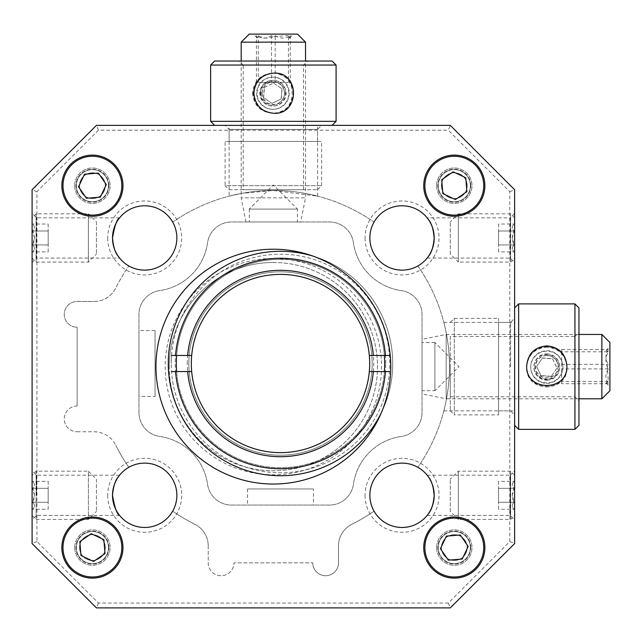 <?xml version="1.0" encoding="UTF-8"?>
<svg xmlns="http://www.w3.org/2000/svg" width="642" height="642" viewBox="0 0 642 642"><rect width="100%" height="100%" fill="white"/><g stroke="black" fill="none" stroke-linecap="round" stroke-linejoin="round"><path stroke-width="0.48" stroke-dasharray="3.21 2.41" d="M171.51 355.467A109.284 109.284 0 0 1 280.498 254.232A109.284 109.284 0 0 1 389.485 371.558A109.284 109.284 0 0 1 280.498 472.793A109.284 109.284 0 0 1 171.213 363.508A109.284 109.284 0 0 0 280.498 472.793A109.284 109.284 0 0 0 389.782 363.508A109.284 109.284 0 0 0 280.498 254.232A109.284 109.284 0 0 0 171.213 363.508A109.284 109.284 0 0 1 171.51 355.467L191.685 355.467M171.51 371.558L191.685 371.558M385.762 363.508A105.264 105.264 0 0 0 227.87 272.352A105.264 105.264 0 0 0 227.87 454.672A105.264 105.264 0 0 0 385.762 363.508M187.295 363.508A93.202 93.202 0 0 1 327.099 282.801A93.202 93.202 0 0 1 327.099 444.224A93.202 93.202 0 0 1 187.295 363.508M389.485 355.467L369.31 355.467M369.31 371.558L389.485 371.558M191.316 363.508A89.182 89.182 0 0 1 280.498 274.335A89.182 89.182 0 0 1 369.68 363.508A89.182 89.182 0 0 1 280.498 452.69A89.182 89.182 0 0 1 191.316 363.508M243.206 189.703L303.522 189.703L243.206 189.703L243.206 65.051L303.522 65.051L243.206 65.051L239.185 61.03L307.542 61.03L239.185 61.03M293.225 93.202C292.078 80.972 285.345 74.271 273.035 73.092C260.764 74.279 254.096 80.98 253.012 93.202C254.104 105.424 260.78 112.125 273.035 113.305C285.361 112.117 292.086 105.416 293.225 93.202M253.502 93.202C254.649 80.972 261.374 74.271 273.685 73.092C299.605 71.888 299.517 114.549 273.685 113.305C261.366 112.117 254.633 105.416 253.502 93.202M252.619 93.202C253.799 105.432 260.492 112.133 272.69 113.305C298.69 114.557 298.618 71.8 272.69 73.092C260.475 74.271 253.791 80.972 252.619 93.202M229.13 189.703L317.589 189.703L229.13 189.703L225.109 185.682L321.61 185.682L225.109 185.682L225.109 141.449L321.61 141.449L225.109 141.449M336.087 121.346L210.632 121.346M210.632 65.051L336.087 65.051M332.066 61.03L214.653 61.03M273.364 125.367L214.653 125.367L273.364 125.367M229.13 125.367L317.589 125.367L229.13 125.367L229.13 141.449L317.589 141.449L229.13 141.449M601.859 334.458L601.859 398.794M578.956 398.794L446.166 398.794L446.166 334.458L446.166 398.794L422.035 393.971L422.035 339.289L446.166 334.458L578.956 334.458M422.035 339.289L422.035 393.971M609.9 342.499L609.9 390.753M422.035 390.673L422.035 342.579L422.035 390.673L434.907 390.673L434.907 342.579L434.907 390.673M609.9 366.63L609.9 386.733L609.9 366.63M608.367 381.452L561.646 381.452L561.646 349.529L561.646 351.8L608.367 351.8C605.125 357.554 605.125 363.252 608.367 368.901C605.125 373.885 605.125 378.828 608.367 383.731L606.008 382.833L608.367 381.452L607.268 366.63L608.367 364.359C605.125 359.376 605.125 354.432 608.367 349.529L606.008 350.42L609.9 346.528M608.367 351.8L606.008 350.42M434.907 390.753L434.907 342.499L434.907 390.753L459.03 366.63L434.907 342.499M561.646 364.359L608.367 364.359M608.367 383.731L561.646 383.731L561.646 381.452M561.646 349.529L608.367 349.529M561.646 351.8L561.646 383.731M608.367 368.901L561.646 368.901M470.393 185.682A16.082 16.082 0 0 1 446.262 199.614A16.082 16.082 0 0 1 446.262 171.751A16.082 16.082 0 0 1 470.393 185.682A16.082 16.082 0 0 0 446.262 171.751A16.082 16.082 0 0 0 446.262 199.614A16.082 16.082 0 0 0 470.393 185.682M451.944 156.359A29.42 29.42 0 0 1 483.731 185.682A29.42 29.42 0 0 1 455.098 215.094A29.42 29.42 0 0 1 424.924 187.263A29.42 29.42 0 0 1 451.944 156.359M467.175 185.682A12.864 12.864 0 0 0 447.875 174.536A12.864 12.864 0 0 0 447.875 196.829A12.864 12.864 0 0 0 467.175 185.682A12.864 12.864 0 0 0 454.303 172.818A12.864 12.864 0 0 0 441.439 185.682A12.864 12.864 0 0 0 454.303 198.547A12.864 12.864 0 0 0 467.175 185.682A12.864 12.864 0 0 0 447.875 174.536A12.864 12.864 0 0 0 447.875 196.829A12.864 12.864 0 0 0 467.175 185.682M453.188 171.799L441.72 179.712L442.844 193.595L455.427 199.566L466.894 191.653L465.771 177.77L453.188 171.799M155.95 366.63A117.414 117.414 0 0 1 332.066 264.945A117.414 117.414 0 0 1 332.066 468.315A117.414 117.414 0 0 1 155.95 366.63M112.519 237.957A32.164 32.164 0 0 1 160.773 210.095A32.164 32.164 0 0 1 160.773 265.812A32.164 32.164 0 0 1 112.519 237.957A32.164 32.164 0 0 1 144.691 205.785A32.164 32.164 0 0 1 176.855 237.957A32.164 32.164 0 0 1 144.691 270.122A32.164 32.164 0 0 1 136.497 206.844A32.164 32.164 0 0 1 167.434 260.7A32.164 32.164 0 0 1 112.519 237.957M112.519 495.303A32.164 32.164 0 0 1 160.773 467.44A32.164 32.164 0 0 1 160.773 523.158A32.164 32.164 0 0 1 112.519 495.303A32.164 32.164 0 0 1 144.691 463.131A32.164 32.164 0 0 1 176.855 495.303A32.164 32.164 0 0 1 144.691 527.467A32.164 32.164 0 0 1 128.849 467.304A32.164 32.164 0 0 1 172.69 511.136A32.164 32.164 0 0 1 112.519 495.303M369.864 495.303A32.164 32.164 0 0 1 418.119 467.44A32.164 32.164 0 0 1 418.119 523.158A32.164 32.164 0 0 1 369.864 495.303A32.164 32.164 0 0 1 402.036 463.131A32.164 32.164 0 0 1 434.201 495.303A32.164 32.164 0 0 1 402.036 527.467A32.164 32.164 0 0 1 369.864 495.303A32.164 32.164 0 0 1 417.87 467.304A32.164 32.164 0 0 1 424.779 518.046A32.164 32.164 0 0 1 369.864 495.303M369.864 237.957A32.164 32.164 0 0 1 418.119 210.095A32.164 32.164 0 0 1 418.119 265.812A32.164 32.164 0 0 1 369.864 237.957A32.164 32.164 0 0 1 402.036 205.785A32.164 32.164 0 0 1 434.201 237.957A32.164 32.164 0 0 1 402.036 270.122A32.164 32.164 0 0 1 374.037 222.116A32.164 32.164 0 0 1 424.779 215.206A32.164 32.164 0 0 1 417.87 265.957A32.164 32.164 0 0 1 369.864 237.957M74.721 185.682A17.695 17.695 0 0 1 101.259 170.363A17.695 17.695 0 0 1 101.259 201.002A17.695 17.695 0 0 1 74.721 185.682A17.695 17.695 0 0 1 92.416 167.987A17.695 17.695 0 0 1 110.111 185.682A17.695 17.695 0 0 1 92.416 203.378A17.695 17.695 0 0 1 74.721 185.682M74.721 547.578A17.695 17.695 0 0 1 101.259 532.25A17.695 17.695 0 0 1 101.259 562.898A17.695 17.695 0 0 1 74.721 547.578A17.695 17.695 0 0 1 92.416 529.883A17.695 17.695 0 0 1 110.111 547.578A17.695 17.695 0 0 1 92.416 565.265A17.695 17.695 0 0 1 74.721 547.578M436.616 547.578A17.695 17.695 0 0 1 463.155 532.25A17.695 17.695 0 0 1 463.155 562.898A17.695 17.695 0 0 1 436.616 547.578A17.695 17.695 0 0 1 454.303 529.883A17.695 17.695 0 0 1 471.998 547.578A17.695 17.695 0 0 1 454.303 565.265A17.695 17.695 0 0 1 436.616 547.578M436.616 185.682A17.695 17.695 0 0 1 463.155 170.363A17.695 17.695 0 0 1 463.155 201.002A17.695 17.695 0 0 1 436.616 185.682A17.695 17.695 0 0 1 454.303 167.987A17.695 17.695 0 0 1 471.998 185.682A17.695 17.695 0 0 1 454.303 203.378A17.695 17.695 0 0 1 436.616 185.682M36.923 541.559L32.1 543.557L96.436 607.894L450.283 607.894L514.619 543.557L514.619 189.703L450.283 125.367L96.436 125.367L32.1 189.703L32.1 543.557L32.1 189.703L96.436 125.367L450.283 125.367L448.285 130.19L509.796 191.701L509.796 541.559L448.285 603.063L98.435 603.063L36.923 541.559L36.923 191.701L98.435 130.19L448.285 130.19M108.498 547.578A16.082 16.082 0 0 0 84.375 533.646A16.082 16.082 0 0 0 84.375 561.501A16.082 16.082 0 0 0 108.498 547.578A16.082 16.082 0 0 1 84.375 561.501A16.082 16.082 0 0 1 84.375 533.646A16.082 16.082 0 0 1 108.498 547.578M94.783 576.901A29.42 29.42 0 0 1 63.036 549.151A29.42 29.42 0 0 1 91.629 518.166A29.42 29.42 0 0 1 121.836 547.578A29.42 29.42 0 0 1 94.783 576.901M105.28 547.578A12.864 12.864 0 0 0 85.98 536.431A12.864 12.864 0 0 0 85.98 558.717A12.864 12.864 0 0 0 105.28 547.578A12.864 12.864 0 0 0 92.416 534.706A12.864 12.864 0 0 0 79.552 547.578A12.864 12.864 0 0 0 92.416 560.442A12.864 12.864 0 0 0 105.28 547.578A12.864 12.864 0 0 0 85.98 536.431A12.864 12.864 0 0 0 85.98 558.717A12.864 12.864 0 0 0 105.28 547.578M93.531 561.461L104.999 553.548L103.876 539.665L91.292 533.695L79.833 541.599L80.948 555.49L93.531 561.461M450.283 254.039L450.283 221.875L450.283 254.039L458.332 262.08L458.332 213.826L458.332 262.08L510.599 262.08L510.599 213.826L510.599 262.08L514.619 258.06L514.619 217.855L514.619 258.06M514.619 237.957L514.619 213.425L514.619 237.957M512.292 237.957L514.098 230.992C511.746 228.688 511.746 226.369 514.098 224.026C511.746 226.329 511.746 228.648 514.098 230.992C511.746 235.622 511.746 240.268 514.098 244.923C511.746 247.226 511.746 249.545 514.098 251.889C511.746 249.586 511.746 247.258 514.098 244.923L512.292 237.957M514.098 230.992L498.537 230.992L498.537 244.923L514.098 244.923L498.537 244.923L498.537 230.992L514.098 230.992M498.537 251.889L498.537 244.923L498.537 251.889L514.098 251.889L514.619 252.434M498.537 224.026L498.537 230.992L498.537 224.026L514.098 224.026L514.619 223.48M96.436 221.875L96.436 254.039L96.436 221.875L88.395 213.826L88.395 262.08L88.395 213.826L36.121 213.826L36.121 262.08L36.121 213.826L32.1 217.855L32.1 258.06L32.1 217.855M32.1 237.957L32.1 213.425L32.1 237.957M34.427 237.957L32.63 230.992C34.973 228.688 34.973 226.369 32.63 224.026C34.973 226.329 34.973 228.648 32.63 230.992C34.973 235.622 34.973 240.268 32.63 244.923C34.973 247.226 34.973 249.545 32.63 251.889C34.973 249.586 34.973 247.258 32.63 244.923L34.427 237.957M32.63 230.992L48.182 230.992L48.182 244.923L32.63 244.923L48.182 244.923L48.182 230.992L32.63 230.992M48.182 251.889L48.182 244.923L48.182 251.889L32.63 251.889L32.1 252.434M48.182 224.026L48.182 230.992L48.182 224.026L32.63 224.026L32.1 223.48M92.416 201.765A16.082 16.082 0 0 1 78.484 177.641A16.082 16.082 0 0 1 106.347 177.641A16.082 16.082 0 0 1 92.416 201.765A16.082 16.082 0 0 0 108.498 185.682A16.082 16.082 0 0 0 92.416 169.6A16.082 16.082 0 0 0 76.334 185.682A16.082 16.082 0 0 0 92.416 201.765M63.085 188.05A29.42 29.42 0 0 1 90.835 156.303A29.42 29.42 0 0 1 121.828 184.896A29.42 29.42 0 0 1 92.416 215.102A29.42 29.42 0 0 1 63.085 188.05M105.28 185.682A12.864 12.864 0 0 0 85.98 174.536A12.864 12.864 0 0 0 85.98 196.829A12.864 12.864 0 0 0 105.28 185.682A12.864 12.864 0 0 0 92.416 172.818A12.864 12.864 0 0 0 79.552 185.682A12.864 12.864 0 0 0 92.416 198.547A12.864 12.864 0 0 0 105.28 185.682A12.864 12.864 0 0 0 85.98 174.536A12.864 12.864 0 0 0 85.98 196.829A12.864 12.864 0 0 0 105.28 185.682M78.533 186.806L86.445 198.266L100.329 197.15L106.299 184.567L98.386 173.099L84.503 174.223L78.533 186.806M32.1 475.2L32.1 515.406L32.1 475.2L36.121 471.172L36.121 519.426L36.121 471.172L88.395 471.172L88.395 519.426L88.395 471.172L96.436 479.221L96.436 511.385L96.436 479.221M32.1 495.303L32.1 470.771L32.1 495.303M34.427 495.303L32.63 488.337C34.973 486.034 34.973 483.715 32.63 481.372C34.973 483.675 34.973 485.994 32.63 488.337C34.973 492.968 34.973 497.614 32.63 502.269C34.973 504.572 34.973 506.891 32.63 509.234C34.973 506.931 34.973 504.604 32.63 502.269L34.427 495.303M32.63 502.269L48.182 502.269L48.182 488.337L32.63 488.337L48.182 488.337L48.182 502.269L32.63 502.269M48.182 481.372L48.182 488.337L48.182 481.372L32.63 481.372L32.1 480.826M48.182 509.234L48.182 502.269L48.182 509.234L32.63 509.234L32.1 509.78M546.791 383.354A16.082 16.082 0 0 0 562.873 367.264A16.082 16.082 0 0 0 546.791 351.182A16.082 16.082 0 0 0 530.709 367.264A16.082 16.082 0 0 0 546.791 383.354M546.791 382.905A16.082 16.082 180 0 1 530.709 366.823A16.082 16.082 180 0 1 546.791 350.733A16.082 16.082 180 0 1 562.873 366.823A16.082 16.082 180 0 1 546.791 382.905M546.791 353.919A12.864 12.864 180 0 1 557.93 373.219A12.864 12.864 180 0 1 535.645 373.219A12.864 12.864 180 0 1 546.791 353.919M546.791 380.168A12.864 12.864 0 0 0 557.93 360.868A12.864 12.864 0 0 0 535.645 360.868A12.864 12.864 0 0 0 546.791 380.168M546.791 355.524A11.259 11.259 0 0 0 535.532 366.783A11.259 11.259 0 0 0 546.791 378.042A11.259 11.259 0 0 0 558.05 366.783A11.259 11.259 0 0 0 546.791 355.524M546.791 355.483A11.821 11.821 0 0 0 536.552 373.211A11.821 11.821 0 0 0 557.031 373.211A11.821 11.821 0 0 0 546.791 355.483M546.791 355.387A11.259 11.259 180 0 1 558.05 366.646A11.259 11.259 180 0 1 546.791 377.905A11.259 11.259 180 0 1 535.532 366.646A11.259 11.259 180 0 1 546.791 355.387M546.791 358.405L552.553 358.854L556.975 368.067L551.213 376.493L541.021 375.714L536.608 366.51L542.37 358.075L546.791 358.405M536.608 366.51L542.37 358.075M556.975 368.067L551.213 376.493M552.553 358.854L556.975 367.906M542.37 357.923L552.553 358.701M541.021 375.714L536.608 366.349M551.213 376.34L541.021 375.562M188.82 363.508A91.678 91.678 0 0 1 326.337 284.117A91.678 91.678 0 0 1 326.337 442.908A91.678 91.678 0 0 1 188.82 363.508A91.678 91.678 0 0 1 326.337 284.117A91.678 91.678 0 0 1 326.337 442.908A91.678 91.678 0 0 1 188.82 363.508M138.961 412.557A24.123 24.123 0 0 0 159.706 436.448A56.295 56.295 0 0 1 207.567 484.301A24.123 24.123 0 0 0 231.457 505.053L329.539 505.053A24.123 24.123 0 0 0 353.429 484.301A56.295 56.295 0 0 1 401.29 436.448A24.123 24.123 0 0 0 422.035 412.557L422.035 314.468A24.123 24.123 0 0 0 401.29 290.577A56.295 56.295 0 0 1 353.429 242.724A24.123 24.123 0 0 0 329.539 221.972L231.457 221.972A24.123 24.123 0 0 0 207.567 242.724A56.295 56.295 0 0 1 159.706 290.577A24.123 24.123 0 0 0 138.961 314.468L138.961 412.557A24.123 24.123 0 0 0 159.706 436.448A56.295 56.295 0 0 1 207.567 484.301A24.123 24.123 0 0 0 231.457 505.053L329.539 505.053A24.123 24.123 0 0 0 353.429 484.301A56.295 56.295 0 0 1 401.29 436.448A24.123 24.123 0 0 0 422.035 412.557L422.035 314.468A24.123 24.123 0 0 0 401.29 290.577A56.295 56.295 0 0 1 353.429 242.724A24.123 24.123 0 0 0 329.539 221.972L231.457 221.972A24.123 24.123 0 0 0 207.567 242.724A56.295 56.295 0 0 1 159.706 290.577A24.123 24.123 0 0 0 138.961 314.468L138.961 412.557M138.961 396.483L138.961 330.542L138.961 396.483L155.043 396.483L155.043 330.542L155.043 396.483M313.473 505.053L247.523 505.053L313.473 505.053L313.473 488.971L247.523 488.971L313.473 488.971M168.276 363.508A112.222 112.222 0 0 0 336.609 460.699A112.222 112.222 0 0 0 336.609 266.326A112.222 112.222 0 0 0 168.276 363.508A112.222 112.222 0 0 1 336.609 266.326A112.222 112.222 0 0 1 336.609 460.699A112.222 112.222 0 0 1 168.276 363.508M381.332 412.758A112.222 112.222 0 0 0 312.903 256.078M384.365 355.467A104.181 104.181 0 0 0 280.498 259.336A104.181 104.181 0 0 0 176.63 355.467M176.63 371.558A104.181 104.181 0 0 0 280.498 467.689A104.181 104.181 0 0 0 384.365 371.558M384.678 363.508A104.181 104.181 0 0 1 228.408 453.733A104.181 104.181 0 0 1 228.408 273.291A104.181 104.181 0 0 1 384.678 363.508M450.283 511.385L450.283 479.221L450.283 511.385L458.332 519.426L458.332 471.172L458.332 519.426L510.599 519.426L510.599 471.172L510.599 519.426L514.619 515.406L514.619 475.2L514.619 515.406M514.619 495.303L514.619 470.771L514.619 495.303M512.292 495.303L514.098 488.337C511.746 486.034 511.746 483.715 514.098 481.372C511.746 483.675 511.746 485.994 514.098 488.337C511.746 492.968 511.746 497.614 514.098 502.269C511.746 504.572 511.746 506.891 514.098 509.234C511.746 506.931 511.746 504.604 514.098 502.269L512.292 495.303M514.098 502.269L498.537 502.269L498.537 488.337L514.098 488.337L498.537 488.337L498.537 502.269L514.098 502.269M498.537 481.372L498.537 488.337L498.537 481.372L514.098 481.372L514.619 480.826M498.537 509.234L498.537 502.269L498.537 509.234L514.098 509.234L514.619 509.78M450.283 336.472L450.283 396.788L450.283 336.472L574.935 336.472L574.935 396.788L574.935 336.472L578.956 332.452L578.956 400.809L578.956 332.452M546.791 386.974C559.013 385.882 565.714 379.213 566.894 366.951C565.714 354.633 559.013 347.908 546.791 346.768C534.569 347.916 527.86 354.649 526.689 366.951C527.868 379.221 534.569 385.898 546.791 386.974M546.791 346.287C559.013 347.37 565.714 354.047 566.894 366.309C568.106 392.406 525.437 392.31 526.689 366.301C527.868 354.031 534.569 347.362 546.791 346.287M546.791 347.161C534.561 348.365 527.86 355.082 526.689 367.304C525.429 393.233 568.186 393.161 566.894 367.304C565.714 355.074 559.013 348.357 546.791 347.161M450.283 366.63L450.283 410.864L450.283 366.63M518.64 429.354L518.64 303.899M574.935 303.899L574.935 429.354M450.283 410.864L454.303 414.884L454.303 318.376L454.303 414.884L498.537 414.884L498.537 318.376L498.537 414.884M578.956 425.333L578.956 307.919M514.619 366.63L514.619 307.919L514.619 366.63M450.283 322.396L454.303 318.376L498.537 318.376M514.619 322.396L514.619 410.864L514.619 322.396L498.537 322.396L498.537 410.864L498.537 322.396M454.303 563.66A16.082 16.082 0 0 0 470.393 547.578A16.082 16.082 0 0 0 454.303 531.488A16.082 16.082 0 0 0 438.221 547.578A16.082 16.082 0 0 0 454.303 563.66A16.082 16.082 0 0 1 438.229 548.003A16.082 16.082 0 0 1 453.445 531.512A16.082 16.082 0 0 1 470.337 546.286A16.082 16.082 0 0 1 454.303 563.66M483.635 545.21A29.42 29.42 0 0 1 454.303 576.997A29.42 29.42 0 0 1 424.892 548.364A29.42 29.42 0 0 1 452.73 518.198A29.42 29.42 0 0 1 483.635 545.21M467.175 547.578A12.864 12.864 0 0 0 447.875 536.431A12.864 12.864 0 0 0 447.875 558.717A12.864 12.864 0 0 0 467.175 547.578A12.864 12.864 0 0 0 454.303 534.706A12.864 12.864 0 0 0 441.439 547.578A12.864 12.864 0 0 0 454.303 560.442A12.864 12.864 0 0 0 467.175 547.578A12.864 12.864 0 0 0 447.875 536.431A12.864 12.864 0 0 0 447.875 558.717A12.864 12.864 0 0 0 467.175 547.578M468.195 546.454L460.282 534.995L446.399 536.11L440.42 548.693L448.333 560.161L462.216 559.038L468.195 546.454M288.804 93.202A16.082 16.082 90 0 0 272.722 77.112A16.082 16.082 90 0 0 256.639 93.202A16.082 16.082 90 0 0 272.722 109.284A16.082 16.082 90 0 0 288.804 93.202M289.253 93.202A16.082 16.082 -90 0 1 273.171 109.284A16.082 16.082 -90 0 1 257.089 93.202A16.082 16.082 -90 0 1 273.171 77.112A16.082 16.082 -90 0 1 289.253 93.202M260.339 93.202A12.864 12.864 -90 0 1 279.639 82.056A12.864 12.864 -90 0 1 279.639 104.341A12.864 12.864 -90 0 1 260.339 93.202M285.554 93.202A12.864 12.864 90 0 0 266.253 82.056A12.864 12.864 90 0 0 266.253 104.341A12.864 12.864 90 0 0 285.554 93.202M261.944 93.202A11.259 11.259 90 0 0 273.203 104.461A11.259 11.259 90 0 0 284.462 93.202A11.259 11.259 90 0 0 273.203 81.943A11.259 11.259 90 0 0 261.944 93.202M260.869 93.202A11.821 11.821 90 0 0 278.596 103.442A11.821 11.821 90 0 0 278.596 82.962A11.821 11.821 90 0 0 260.869 93.202M262.088 93.202A11.259 11.259 -90 0 1 273.348 81.943A11.259 11.259 -90 0 1 284.599 93.202A11.259 11.259 -90 0 1 273.348 104.461A11.259 11.259 -90 0 1 262.088 93.202M263.846 93.202L264.271 87.432L273.484 83.011L281.91 88.781L281.132 98.964L271.927 103.386L263.493 97.616L263.846 93.202M271.927 103.386L263.493 97.616M273.484 83.011L281.91 88.781M264.271 87.432L273.636 83.011M263.653 97.616L264.432 87.432M281.132 98.964L272.08 103.386M282.071 88.781L281.292 98.964M165.195 366.63A108.169 108.169 0 0 0 327.444 460.306A108.169 108.169 0 0 0 327.444 272.954A108.169 108.169 0 0 0 165.195 366.63M365.041 495.303A36.995 36.995 0 0 0 420.534 527.339A36.995 36.995 0 0 0 420.534 463.267A36.995 36.995 0 0 0 365.041 495.303M365.041 237.957A36.995 36.995 0 0 0 420.534 269.993A36.995 36.995 0 0 0 420.534 205.922A36.995 36.995 0 0 0 365.041 237.957M107.695 495.303A36.995 36.995 0 0 0 163.188 527.339A36.995 36.995 0 0 0 163.188 463.267A36.995 36.995 0 0 0 107.695 495.303M107.695 237.957A36.995 36.995 0 0 0 163.188 269.993A36.995 36.995 0 0 0 163.188 205.922A36.995 36.995 0 0 0 107.695 237.957M273.364 262.482A104.14 104.14 0 0 1 377.504 366.63A104.14 104.14 0 0 1 273.364 470.771A104.14 104.14 0 0 1 169.215 366.63A104.14 104.14 0 0 1 273.364 262.482M98.435 130.19L96.436 125.367L32.1 189.703L32.1 543.557L96.436 607.894L32.1 543.557M36.923 191.701L32.1 189.703M98.435 603.063L96.436 607.894L450.283 607.894L96.436 607.894M448.285 603.063L450.283 607.894L514.619 543.557L450.283 607.894M509.796 541.559L514.619 543.557L514.619 189.703L514.619 543.557M509.796 191.701L514.619 189.703L450.283 125.367L514.619 189.703M169.215 366.63A104.14 104.14 0 0 1 325.43 276.437A104.14 104.14 0 0 1 325.43 456.823A104.14 104.14 0 0 1 169.215 366.63M428.342 476.797L427.147 475.2C428.286 475.666 430.309 479.726 433.214 487.382M434.201 495.351L433.222 503.176M428.342 219.452L427.147 217.855L510.197 217.855L510.197 258.06L510.197 217.855L514.619 213.425M428.423 219.564C430.156 221.723 431.745 225.214 433.214 230.037M434.201 238.005L433.222 245.83M450.283 125.367L96.436 125.367M225.109 125.367L321.61 125.367L225.109 125.367L229.13 129.387L317.589 129.387L229.13 129.387L229.13 196.155C228.632 196.291 249.537 190.329 273.364 190.505C297.094 190.321 318.087 196.283 317.589 196.155L273.364 190.505L242.09 193.306L229.13 196.155M118.288 513.68C115.905 510.847 114.067 506.057 112.767 499.299M118.377 256.455L119.581 258.06L36.522 258.06L36.522 217.855L36.522 258.06L32.1 262.482M118.288 256.335C115.905 253.502 114.067 248.711 112.767 241.954M94.109 301.491A24.123 24.123 0 0 0 115.704 288.114A176.125 176.125 0 0 1 128.849 265.957A176.125 176.125 0 0 0 115.704 288.114A24.123 24.123 0 0 1 94.109 301.491L77.136 301.491A12.864 12.864 0 0 0 64.264 314.355A12.864 12.864 0 0 0 77.136 327.219A12.864 12.864 0 0 1 64.264 314.355A12.864 12.864 0 0 1 77.136 301.491L94.109 301.491M77.136 406.033L77.136 327.219L77.136 406.033A12.864 12.864 0 0 0 64.264 418.905A12.864 12.864 0 0 0 77.136 431.769A12.864 12.864 0 0 1 64.264 418.905A12.864 12.864 0 0 1 77.136 406.033M77.136 431.769L94.109 431.769A24.123 24.123 0 0 1 115.704 445.139A24.123 24.123 0 0 0 94.109 431.769L77.136 431.769M128.849 467.304A176.125 176.125 0 0 1 115.704 445.139A176.125 176.125 0 0 0 128.849 467.304M194.847 524.281A176.125 176.125 0 0 1 172.69 511.136A176.125 176.125 0 0 0 194.847 524.281A24.123 24.123 0 0 1 208.225 545.877A24.123 24.123 0 0 0 194.847 524.281M208.225 545.877L208.225 562.857A12.864 12.864 0 0 0 221.089 575.722A12.864 12.864 0 0 0 233.953 562.857L312.766 562.857L233.953 562.857A12.864 12.864 0 0 1 221.089 575.722A12.864 12.864 0 0 1 208.225 562.857L208.225 545.877M312.766 562.857A12.864 12.864 0 0 0 325.638 575.722A12.864 12.864 0 0 0 338.503 562.857L338.503 545.877A24.123 24.123 0 0 1 351.872 524.281A24.123 24.123 0 0 0 338.503 545.877L338.503 562.857A12.864 12.864 0 0 1 325.638 575.722A12.864 12.864 0 0 1 312.766 562.857M374.037 511.136A176.125 176.125 0 0 1 351.872 524.281A176.125 176.125 0 0 0 374.037 511.136M417.87 265.957A176.125 176.125 0 0 1 417.87 467.304A176.125 176.125 0 0 0 417.87 265.957M172.69 222.116A176.125 176.125 0 0 1 374.037 222.116A176.125 176.125 0 0 0 172.69 222.116M427.147 475.2L510.197 475.2L510.197 515.406L510.197 475.2L514.619 470.771M108.899 185.682A16.483 16.483 0 0 0 84.174 171.406A16.483 16.483 0 0 0 84.174 199.959A16.483 16.483 0 0 0 108.899 185.682M108.899 547.578A16.483 16.483 0 0 0 84.174 533.293A16.483 16.483 0 0 0 84.174 561.854A16.483 16.483 0 0 0 108.899 547.578M470.795 547.578A16.483 16.483 0 0 0 446.062 533.293A16.483 16.483 0 0 0 446.062 561.854A16.483 16.483 0 0 0 470.795 547.578M470.795 185.682A16.483 16.483 0 0 0 446.062 171.406A16.483 16.483 0 0 0 446.062 199.959A16.483 16.483 0 0 0 470.795 185.682M449.48 366.63C449.665 342.868 443.694 321.867 443.839 322.396C443.702 321.915 449.665 342.804 449.48 366.63C449.665 390.384 443.694 411.394 443.839 410.864C443.702 411.345 449.665 390.448 449.48 366.63M36.522 495.303L36.522 475.2L36.522 495.303M510.599 366.63L510.599 322.396L510.599 366.63M317.589 196.155L317.589 129.387L321.61 125.367M300.705 221.972L246.014 221.972L300.705 221.972L305.528 197.848L241.191 197.848L305.528 197.848L305.528 61.03M241.191 42.155L305.528 42.155M246.014 221.972L241.191 197.848L241.191 61.03M249.232 34.106L297.487 34.106M297.406 221.972L249.313 221.972L297.406 221.972L297.406 209.107L249.313 209.107L297.406 209.107M273.364 34.106L253.253 34.106L273.364 34.106M288.451 35.639L273.364 36.562L271.526 35.639C266.534 38.881 261.511 38.881 256.439 35.639L257.201 38.047L258.277 35.639C263.87 38.881 269.512 38.881 275.201 35.639C280.273 38.881 285.297 38.881 290.288 35.639L289.526 38.047L288.451 35.639L288.451 82.361L275.201 82.361L275.201 35.639M297.487 209.107L249.232 209.107L297.487 209.107L273.364 184.976L249.232 209.107M290.288 35.639L290.288 82.361M275.201 82.361L258.277 82.361L258.277 35.639M258.277 82.361L288.451 82.361M271.526 35.639L271.526 82.361M256.439 82.361L256.439 35.639M303.522 189.703L303.522 65.051L307.542 61.03M317.589 189.703L321.61 185.682L321.61 141.449M317.589 141.449L317.589 125.367M434.907 342.579L422.035 342.579M606 382.841L609.9 386.733M514.619 217.855L510.599 213.826L458.332 213.826L450.283 221.875M32.1 258.06L36.121 262.08L88.395 262.08L96.436 254.039M32.1 515.406L36.121 519.426L88.395 519.426L96.436 511.385M562.873 367.264L562.873 366.823M530.709 367.264L530.709 366.823M155.043 330.542L138.961 330.542M247.523 488.971L247.523 505.053M514.619 475.2L510.599 471.172L458.332 471.172L450.283 479.221M450.283 396.788L574.935 396.788L578.956 400.809M498.537 410.864L514.619 410.864M272.722 109.284L273.171 109.284M272.722 77.112L273.171 77.112M427.147 515.406L510.197 515.406L514.619 519.827M427.147 258.06L510.197 258.06L514.619 262.482M119.581 475.2L36.522 475.2L32.1 470.771M119.581 515.406L36.522 515.406L32.1 519.827M119.581 217.855L36.522 217.855L32.1 213.425M443.839 410.864L510.599 410.864L514.619 414.884M443.839 322.396L510.599 322.396L514.619 318.376M249.313 209.107L249.313 221.972M289.526 38.055L293.466 34.106M257.193 38.055L253.253 34.106"/><path stroke-width="0.96" d="M389.485 371.558L373.347 371.558A93.202 93.202 0 0 1 280.498 456.711A93.202 93.202 0 0 1 187.649 371.558L191.685 371.558A89.182 89.182 0 0 1 191.685 355.467L187.649 355.467A93.202 93.202 0 0 1 280.498 270.314A93.202 93.202 0 0 1 373.347 355.467L389.485 355.467M171.51 355.467L187.649 355.467M187.649 371.558L171.51 371.558M385.449 371.558A105.264 105.264 0 0 1 280.498 468.772A105.264 105.264 0 0 1 175.547 371.558M175.547 355.467A105.264 105.264 0 0 1 280.498 258.253A105.264 105.264 0 0 1 385.449 355.467M191.685 355.467A89.182 89.182 0 0 1 369.31 355.467L373.347 355.467M191.685 371.558A89.182 89.182 0 0 0 369.31 371.558L373.347 371.558M369.31 355.467A89.182 89.182 0 0 1 369.31 371.558M210.632 121.346L336.087 121.346L336.087 65.051L210.632 65.051L210.632 121.346L214.653 125.367M253.895 93.202C255.099 80.972 261.816 74.271 274.038 73.092C299.966 71.84 299.894 114.597 274.038 113.305C261.8 112.125 255.091 105.424 253.895 93.202M210.632 65.051L214.653 61.03L332.066 61.03L336.087 65.051M601.859 334.458L609.9 342.499L609.9 390.753L601.859 398.794L601.859 334.458L578.956 334.458M601.859 398.794L578.956 398.794M483.731 185.682A29.42 29.42 0 0 1 439.593 211.162A29.42 29.42 0 0 1 439.593 160.203A29.42 29.42 0 0 1 483.731 185.682M442.844 193.595L441.72 179.712L453.188 171.799L465.771 177.77L466.894 191.653L455.427 199.566L442.844 193.595M155.95 366.63A117.414 117.414 0 0 1 332.066 264.945A117.414 117.414 0 0 1 332.066 468.315A117.414 117.414 0 0 1 155.95 366.63M112.767 241.954L112.519 237.957A32.164 32.164 0 0 1 160.773 210.095A32.164 32.164 0 0 1 160.773 265.812A32.164 32.164 0 0 1 112.519 237.957C113.297 246.785 115.247 252.948 118.377 256.455M112.767 499.299L112.519 495.303A32.164 32.164 0 0 1 160.773 467.44A32.164 32.164 0 0 1 160.773 523.158A32.164 32.164 0 0 1 112.519 495.303C114.645 507.581 116.996 514.282 119.581 515.406L118.288 513.68M369.864 495.303A32.164 32.164 0 0 1 418.119 467.44A32.164 32.164 0 0 1 418.119 523.158A32.164 32.164 0 0 1 369.864 495.303M369.864 237.957A32.164 32.164 0 0 1 418.119 210.095A32.164 32.164 0 0 1 418.119 265.812A32.164 32.164 0 0 1 369.864 237.957M96.436 607.894L450.283 607.894L514.619 543.557L514.619 189.703L450.283 125.367L96.436 125.367L32.1 189.703L32.1 543.557L96.436 607.894M122.975 547.578A30.559 30.559 0 0 1 77.136 574.044A30.559 30.559 0 0 1 77.136 521.111A30.559 30.559 0 0 1 122.975 547.578M122.975 185.682A30.559 30.559 0 0 1 77.136 212.149A30.559 30.559 0 0 1 77.136 159.216A30.559 30.559 0 0 1 122.975 185.682M484.871 547.578A30.559 30.559 0 0 1 439.024 574.044A30.559 30.559 0 0 1 439.024 521.111A30.559 30.559 0 0 1 484.871 547.578M484.871 185.682A30.559 30.559 0 0 1 439.024 212.149A30.559 30.559 0 0 1 439.024 159.216A30.559 30.559 0 0 1 484.871 185.682M121.836 547.578A29.42 29.42 0 0 1 77.706 573.057A29.42 29.42 0 0 1 77.706 522.09A29.42 29.42 0 0 1 121.836 547.578M103.876 539.665L104.999 553.548L93.531 561.461L80.948 555.49L79.833 541.599L91.292 533.695L103.876 539.665M92.416 215.102A29.42 29.42 0 0 1 66.937 170.973A29.42 29.42 0 0 1 117.895 170.973A29.42 29.42 0 0 1 92.416 215.102M100.329 197.15L86.445 198.266L78.533 186.806L84.503 174.223L98.386 173.099L106.299 184.567L100.329 197.15M312.903 256.078A112.222 112.222 0 0 0 174.961 325.374A112.222 112.222 0 0 0 236.746 466.846A112.222 112.222 0 0 0 381.332 412.758M384.365 371.558A104.181 104.181 0 0 0 384.365 355.467M176.63 355.467A104.181 104.181 0 0 0 176.63 371.558M518.64 303.899L518.64 429.354L574.935 429.354L574.935 303.899L518.64 303.899L514.619 307.919M546.791 345.886C559.022 347.065 565.722 353.758 566.894 365.956C568.146 391.957 525.397 391.893 526.689 365.956C527.86 353.75 534.569 347.057 546.791 345.886M574.935 303.899L578.956 307.919L578.956 425.333L574.935 429.354M454.303 576.997A29.42 29.42 0 0 1 428.824 532.86A29.42 29.42 0 0 1 479.791 532.86A29.42 29.42 0 0 1 454.303 576.997M446.399 536.11L460.282 534.995L468.195 546.454L462.216 559.038L448.333 560.161L440.42 548.693L446.399 536.11M428.326 513.841C431.464 510.334 433.422 504.155 434.201 495.303C433.422 486.467 431.472 480.296 428.342 476.797M433.214 487.382L434.201 495.351M433.222 503.176C431.761 508.015 430.164 511.513 428.439 513.672M428.326 256.495C431.464 252.988 433.422 246.809 434.201 237.957C433.422 229.122 431.472 222.951 428.342 219.452M427.147 217.855L428.423 219.564M433.214 230.037L434.201 238.005M433.222 245.83C431.761 250.669 430.164 254.168 428.439 256.327M118.401 476.757C115.263 480.264 113.305 486.443 112.519 495.303C113.305 486.467 115.255 480.296 118.377 476.797M119.581 258.06L118.288 256.335M112.519 237.957C114.645 225.679 116.996 218.978 119.581 217.855C116.996 218.978 114.645 225.687 112.519 237.957M305.528 42.155L241.191 42.155L249.232 34.106L297.487 34.106L305.528 42.155L305.528 61.03M332.066 125.367L336.087 121.346M514.619 425.333L518.64 429.354M241.191 42.155L241.191 61.03"/></g></svg>
